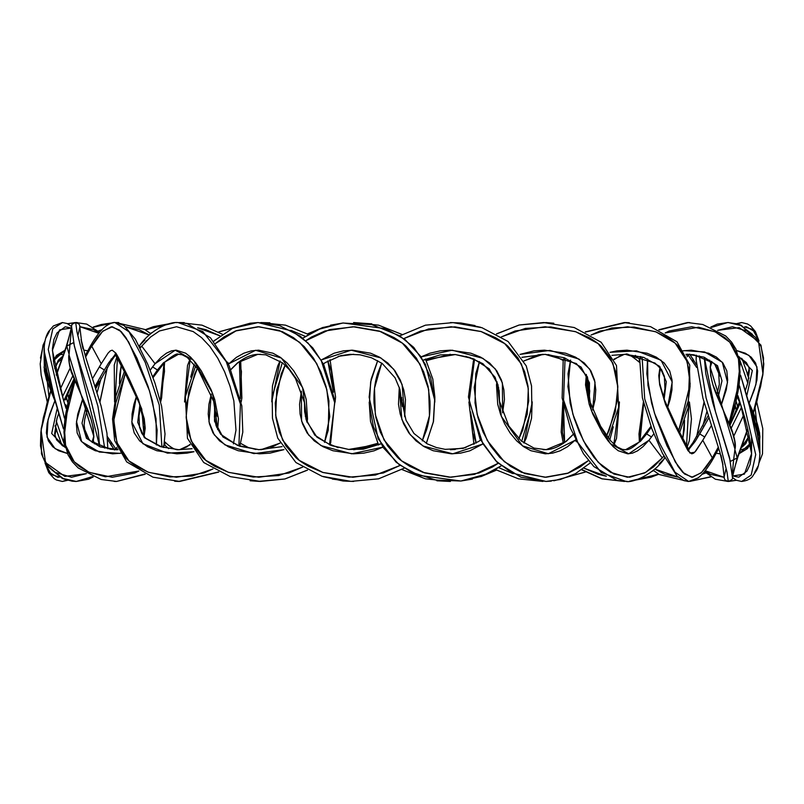 <?xml version="1.0" encoding="UTF-8"?>
<svg xmlns="http://www.w3.org/2000/svg" width="804" height="804" viewBox="0 0 804 804"><rect width="100%" height="100%" fill="white"/><g stroke="black" fill="none" stroke-linecap="round" stroke-linejoin="round"><path stroke-width="1.21" d="M750.655 443.145L739.017 453.768L747.569 448.511L750.645 443.104M740.775 404.935L737.509 397.598M751.589 437.296L751.559 455.235L750.052 464.571L746.966 471.124L738.796 477.184L732.715 475.978L744.424 474.129L751.589 453.587L740.645 404.512L737.931 395.648L740.625 404.442M758.886 340.785L754.705 331.59L746.403 326.746L744.594 326.866L752.725 329.479L758.896 340.796M748.032 373.619L747.77 374.704M737.238 323.911L741.7 322.545L737.238 323.911M759.901 453.506L748.584 402L759.87 437.014L759.639 440.833M739.62 386.031L755.72 454.592L751.177 475.094L741.68 481.455L751.177 475.084L755.72 454.592L739.62 386.031M740.574 375.257L756.966 432.18L759.418 445.818L759.921 453.788M757.931 466.35L754.695 472.4M759.921 453.567L759.569 432.924L757.308 423.718L748.946 402.824M741.499 449.727L746.715 447.838L750.594 442.783M716.264 453.225L720.344 453.908L716.264 453.225M740.524 448.511L745.78 443.627L749.278 435.899L740.986 448.19M724.082 477.325L710.294 474.29L705.208 470.692L724.092 477.325M728.715 322.565L728.062 322.555M706.887 411.537L702.766 425.949L706.897 411.537M741.469 358.262L742.132 360.081M747.137 373.8L748.815 378.483M756.644 402.301L756.835 402.945M696.746 436.391L704.103 402.301M736.404 480.31L728.705 481.435L736.203 480.209M759.921 452.722L755.067 407.538M747.76 383.046L738.966 357.539M689.591 354.112L692.877 358.986L693.018 361.468L692.877 358.986L696.385 364.775L696.274 363.157L695.862 363.91L689.782 354.373M714.706 364.041L719.861 375.981L714.706 364.041M731.74 417.728L731.992 419.507M705.711 472.983L702.093 474.3L705.711 472.983M654.727 469.023L678.244 477.164L664.777 474.29L654.737 469.013M639.974 441.507L643.682 403.266L639.522 432.532L639.934 441.145M689.651 322.605L688.355 322.545L689.651 322.605M653.25 470.31L659.25 474.541L687.993 481.445M686.415 355.197L687.742 354.303L686.415 355.197M689.872 481.385L710.515 476.772M736.112 409.608L735.369 406.07M684.505 420.14L684.254 429.356L682.767 438.652L684.516 420.13M653.662 470.652L651.954 471.365M606.377 476.229L597.975 474.29L584.026 468.189L606.377 476.229M564.599 442.491L563.554 405.588L562.579 432.532L564.599 442.491M629.22 322.736L624.949 322.545L629.22 322.736M688.837 404.784L686.526 446.22L688.837 404.784M658.587 474.139L629.411 481.244L658.587 474.139M624.648 481.445L602.055 478.792L582.036 469.626M613.934 359.187L624.437 354.293L613.934 359.187M639.371 362.272L639.27 358.986L635.321 355.378L639.27 358.986L639.371 362.282M624.638 449.717L625.311 449.697L624.638 449.717M589.513 395.588L586.91 387.84L589.513 395.588M609.804 439.788L613.291 426.834L609.814 439.808M513.022 473.656L498.691 467.657L513.022 473.656M476.179 443.074L470.541 411.939L472.631 432.532L476.179 443.074M545.976 322.565L553.805 323.218L543.263 322.555M619.221 403.578L613.864 444.18L619.221 403.578M585.201 472.038L553.966 480.762L585.201 472.038M495.666 469.626L518.49 478.842L542.891 481.445M523.917 360.895L543.042 354.293L523.917 360.895M548.137 449.456L543.253 449.717L548.117 449.466M480.671 327.298L460.803 322.977L450.391 322.555L460.813 322.977L474.993 325.55M532.188 402.332L523.927 442.984L532.188 402.332M496.5 470.129L480.862 476.641M402.02 469.556L425.447 478.832L450.391 481.445L436.924 480.802M401.799 401.638L401.97 399.749L401.799 401.638M426.331 360.634L450.371 354.293M465.757 356.333L473.958 359.679L465.747 356.333M450.451 449.717L455.255 449.446L450.451 449.717M401.98 334.444L378.543 325.168L353.609 322.555L371.82 323.851M323.067 327.389L307.5 333.871L323.067 327.389M280.073 361.026L271.812 401.367L280.073 361.026M353.609 481.445L343.087 481.013L323.228 476.671L343.087 481.013L353.609 481.445L343.087 481.013L323.138 476.641M353.629 354.293L338.253 356.333M402.201 402.553L402.03 404.382M353.629 449.717L367.649 447.526L377.669 443.366L353.73 449.717M338.182 447.657L330.022 444.331L338.203 447.657M327.831 360.926L331.369 371.438L333.479 392.231L327.821 360.936M190.729 377.106L194.186 364.232L190.729 377.096M290.968 330.354L305.299 336.353L290.958 330.343M308.334 334.384L285.51 325.158L260.757 322.555L269.893 322.816L260.988 322.555M250.094 323.228L218.799 331.962L250.094 323.228M190.136 359.84L184.779 400.362L190.136 359.84M260.395 481.455L250.205 480.782L260.395 481.455M214.487 408.422L217.08 416.14L214.487 408.412M260.918 449.717L280.073 443.125L260.918 449.717M164.88 445.175L168.669 448.622L164.88 445.175L164.86 441.969L164.88 445.175L164.247 444.532L164.88 445.175M239.411 361.509L241.431 371.438L240.446 398.533L239.411 361.509M121.223 365.388L119.746 374.624L119.494 383.86L121.233 365.398M150.328 333.338L152.067 332.625L150.328 333.338M219.974 335.821L205.945 329.69L197.613 327.781L219.964 335.821M184.247 322.615L179.694 322.555L184.247 322.615M174.609 322.756L145.403 329.851L174.609 322.756M117.454 357.8L115.163 399.216L117.454 357.8M178.769 481.455L174.81 481.264L178.769 481.455M179.392 354.293L177.604 354.353M190.076 444.833L179.543 449.717M114.218 449.637L111.213 445.175L111.063 442.682L111.213 445.175L107.605 439.215L107.716 440.873L108.128 440.1L114.49 449.999M164.086 362.855L164.498 371.438L160.318 400.824L164.056 362.594M89.274 439.929L84.149 428.07L89.264 439.929M72.249 386.312L72.008 384.543M98.279 331.017L101.917 329.69L98.279 331.017M149.263 334.987L139.152 329.69L125.746 326.846L149.253 334.997M118.781 322.565L116.53 322.545L118.781 322.565M114.128 322.615L93.475 327.228L114.128 322.615M67.888 394.432L68.631 397.95L67.888 394.432M115.565 481.455L114.168 481.385M116.268 449.697L117.595 448.823L116.268 449.697M72.26 386.292L72.008 384.533M97.103 392.523L101.254 378.041L97.103 392.523M107.274 367.599L99.897 401.779M62.511 445.728L61.848 443.878M56.833 430.15L55.195 425.567M47.356 401.749L47.134 400.985M40.461 358.152L42.984 346.494L44.632 342.956M79.897 326.675L98.781 333.318L93.656 329.69L79.908 326.675M77.204 322.555L76.29 322.545L77.204 322.555M67.586 323.69L75.285 322.565L67.777 323.791M44.059 351.288L48.923 396.513M56.25 421.005L65.084 446.632M75.958 481.455L75.295 481.435M87.736 350.785L83.636 350.102M63.556 355.418L58.28 360.272L54.702 368.111M74.058 378.955L65.456 399.94M56.24 429.356L56.069 430.029M63.436 428.813L47.004 371.77L44.562 358.152L44.22 346.494M46.049 337.65L49.295 331.59M44.059 350.433L44.381 370.875L46.602 380.071L54.963 401.035M63.365 399.578L66.059 408.402L63.325 399.467L52.391 350.403L59.566 329.861L71.275 328.022L65.184 326.816L57.004 332.886L53.918 339.449L52.411 348.795L53.888 364.071L63.325 399.467M62.551 322.545L52.803 328.916L48.26 349.479L64.37 418.02L48.26 349.469L52.803 328.916L62.3 322.545L67.255 323.55L71.526 326.524M59.426 477.144L51.305 474.531L45.135 463.215L49.305 472.4L57.607 477.254L59.426 477.134M67.596 480.31L62.32 481.455L66.772 480.088L62.32 481.455L56.35 479.958L54.149 478.621L48.732 472.611L45.034 463.034M63.546 354.343L60.25 354.654L57.396 356.071L53.386 361.217M53.335 360.895L56.471 355.418L64.993 350.232L53.325 360.855M65.747 404.764L66.491 406.442M55.396 402.01L44.099 366.966M62.3 322.545L53.376 325.952L48.602 331.56C45.727 336.082 44.21 342.383 44.059 350.484L55.406 402.02L63.436 428.874M99.666 446.461L98.178 430.15L91.153 400.985L74.44 346.494L71.576 326.746L66.782 346.092L69.104 354.313L66.782 346.092L66.189 347.881L66.199 346.695L56.37 375.177M92.048 442.311L93.756 436.27C93.616 426.552 90.731 415.718 85.123 403.759L72.29 374.553C69.888 369.82 67.858 357.087 69.013 354.946L69.305 363.016L71.355 370.875L90.952 418.924L93.304 428.281L93.857 436.994L93.314 440.27L94.319 443.828L93.314 440.27L93.756 436.27L69.013 354.946L71.576 327.328M56.24 374.674L66.199 346.695C74.531 318.545 70.44 328.575 71.837 325.238C71.164 324.796 72.45 323.891 75.697 322.545L76.993 332.062L84.842 363.137L97.897 406.11L104.681 448.109L97.897 406.11L84.842 363.137L76.993 332.052L75.697 322.545L78.822 323.911L79.626 325.248L81.495 340.916L85.525 356.664L101.063 405.899L106.942 433.085L107.806 448.823M86.36 473.656L64.822 476.39L45.537 462.581L41.084 430.381L50.773 391.347L43.336 417.728L40.873 432.18L40.471 445.818L43.004 457.496L48.3 466.35L55.305 472.4L71.526 477.254L86.36 473.656M56.36 375.197L66.782 346.092L73.576 342.604L99.676 446.461M50.652 391.056L47.325 401.839L41.225 428.612L41.486 453.838L46.481 465.415L62.601 478.641L72.109 481.174L76.31 481.455L92.45 476.621M65.355 447.647L51.687 433.497L57.255 408.07L51.687 433.497L65.355 447.647M62.491 396.734L72.802 375.86L62.491 396.734M70.139 368.041L60.24 389.186L70.139 368.041M67.395 453.476L58.581 450.732L52.762 446.763L48.34 440.843L46.381 432.924L47.145 423.718L49.727 414.06L54.873 400.834L48.069 419.608L47.034 437.074L55.054 448.642L67.395 453.486M92.5 442.642L93.314 440.27L92.5 442.642M82.983 348.795L81.023 339.449M79.908 326.816L78.028 334.946M93.224 476.933L88.661 479.214L76.31 481.455L63.235 478.531L51.607 469.677M95.445 387.267L98.601 380.945M156.398 444.994L157.152 430.15L152.398 400.985L148.026 386.232L136.951 358.152L125.947 337.65L121.173 331.59L112.329 326.746L103.053 330.987L97.706 337.007L91.676 346.092L101.224 363.75L108.017 353.197L110.289 350.876L112.198 350.172L115.937 353.207L118.218 357.137L129.715 380.071L138.419 399.528L144.268 418.924L145.212 428.281L143.966 436.994M114.962 322.555L129.012 331.811L145.233 362.413L159.272 405.075L161.895 446.984L159.272 405.075L145.233 362.413L129.012 331.811L114.962 322.555M138.821 471.033L105.445 476.772L88.671 472.069L74.259 461.818L65.576 445.305L64.199 424.693L74.953 381.046L67.948 402.945L64.973 417.728L63.958 432.18L65.657 445.818L70.842 457.496C71.998 459.627 74.772 462.571 79.174 466.35L89.395 472.4L112.218 477.254L134.821 473.013L138.821 471.033M85.636 357.026L90.621 347.881L90.44 345.931L90.621 347.881L85.636 357.026M145.233 474.249L116.55 481.455L144.71 474.018L116.54 481.455L101.163 479.485L78.199 467.958L72.36 461.818L67.998 454.793L63.848 439.738L68.963 396.774L74.511 380.021M115.344 354.383L108.741 362.704L110.982 361.468L108.741 362.704L115.344 354.383M115.977 449.717L99.957 446.823L86.46 438.28L82.018 423.195L86.068 405.99L82.018 423.195L86.46 438.28L99.957 446.823L118.017 449.727L110.248 449.235L90.209 440.813L85.525 434.461L84.108 425.155L84.691 419.447L87.284 408.965M101.224 363.75L99.334 366.885L104.349 369.961L95.103 386.211L104.349 369.961L99.334 366.885L92.601 378.533L101.224 363.75L91.676 346.092L90.621 347.881L102.47 331.529L111.324 326.756L119.625 330.112L128.73 342.092L149.524 390.895L156.036 418.673L156.418 444.994M121.434 453.134L112.65 453.828L95.274 450.732L87.415 446.763L80.983 440.843L77.144 432.924L76.34 423.718L77.757 414.06L82.842 398.553L76.501 421.507L81.656 441.687L99.324 452.039L119.997 453.366M143.594 435.979L143.655 435.346L143.594 435.979M163.051 447.325L163.333 445.989M104.349 369.961L108.741 362.704L104.349 369.961M144.097 436.582L141.775 409.025L129.685 380.011M121.203 363.036L116.037 353.358M111.123 358.986L110.982 361.468L95.807 388.422M233.411 443.878L235.974 430.15L233.863 400.985L230.024 386.232L224.607 371.77L217.753 358.152L209.894 346.494L201.593 337.65L193.231 331.59L176.538 326.746L159.443 330.987L150.599 337.007L141.705 346.092L155.051 363.75L160.961 357.398L166.398 353.197L171.463 350.876L176.247 350.172L185.674 353.207L190.588 357.137L195.834 363.016L201.312 370.875L211.14 389.769L214.738 399.528L218.457 418.924L217.663 429.587L212.537 393.256L193.543 360.242L175.232 350.202L155.051 363.75L141.705 346.092L140.268 347.881L139.605 345.469L144.951 339.951M175.865 322.635L177.975 322.545L202.809 331.519L226.256 361.639L240.416 404.05L238.919 445.918L240.416 404.05L226.256 361.639L202.809 331.519L177.975 322.545L175.865 322.635M212.889 468.993L192.106 476.048L169.835 476.933L148.006 472.109L128.911 460.893L116.892 442.552L113.816 420.05L125.273 373.418L115.796 402.945L113.907 417.728L114.439 432.18L118.077 445.818L125.514 457.496C127.102 459.627 130.67 462.571 136.208 466.35L148.81 472.4L176.388 477.254L203.864 473.013L212.889 468.993M124.329 371.569L115.887 396.121L112.54 418.964L114.681 440.672L126.7 461.898L152.981 477.194L179.694 481.445L218.437 471.948L178.659 481.435M178.438 354.283L163.544 362.704L178.438 354.283M140.539 406.864L139.002 415.799L139.514 427.205L141.886 433.497L145.655 438.21L161.594 446.893L178.689 449.697L160.318 446.602L144.449 437.708L137.705 422.281L139.856 404.935L137.705 422.281L144.449 437.708L160.318 446.602L178.689 449.697L192.106 448.712M152.72 376.805L157.443 369.961L152.579 366.885L150.177 370.202L155.051 363.75L152.579 366.885L157.443 369.961L163.544 362.704L152.72 376.805M136.439 396.362L131.786 421.969L142.901 443.728L167.473 453.154L193.965 451.707L187.041 453.134L176.89 453.828L156.82 450.732L147.554 446.763L139.625 440.843L134.218 432.924L131.926 423.718L132.057 414.06L133.936 404.271L136.439 396.362M139.162 346.042L139.605 345.469L140.177 348.001M140.268 347.881L146.881 340.404M324.545 442.401L328.243 430.15L328.947 400.985L325.952 386.232L320.816 371.77L313.49 358.152L304.153 346.494L293.49 337.65L282.204 331.59L259.019 326.746L235.492 330.987L223.844 337.007L215.522 343.479L236.466 330.615L257.994 326.736L279.259 330.454L299.681 342.333L316.696 363.488L326.836 389.638L329.771 416.603L324.555 442.401M227.401 362.112L228.889 363.75L236.336 357.398L243.863 353.197L251.31 350.876L258.576 350.172L272.938 353.207L280.083 357.137L287.179 363.016L293.761 370.875L299.279 380.071L303.44 389.769L306.223 399.528L307.52 418.924L307.038 422.381L302.616 387.538L281.4 358.051L255.612 350.283L228.889 363.75L227.401 362.112M250.245 323.208L258.024 322.565L250.245 323.208M302.455 467.204L278.676 475.586L253.24 477.043L228.195 472.219L205.884 460.39L191.111 440.793L186.156 416.985L188.709 392.332L197.332 368.332L194.789 373.8L186.829 402.945L186.186 417.728L188.216 432.18L193.513 445.818L202.588 457.496C204.477 459.627 208.537 462.571 214.779 466.35L228.738 472.4L258.828 477.254L288.948 473.013L302.827 466.983M258.164 481.375L284.847 478.973L307.379 470.079L284.847 478.973L258.164 481.375M237.672 362.704L230.346 369.961L237.672 362.704L257.823 354.343C251.511 354.584 244.939 357.298 238.125 362.514L230.949 369.569M214.939 404.764L214.397 416.995L216.075 425.708L220.708 434.311L237.572 445.426L258.918 449.657L239.773 446.26L222.919 436.944L214.527 421.206L214.668 403.789L214.527 421.206L222.919 436.944L239.773 446.26L258.918 449.657L282.043 446.642M211.311 394.02L208.97 421.768L214.246 434.813L224.959 444.873L253.923 453.617L283.953 449.627L270.064 453.134L259.37 453.828L238.225 450.732L228.296 446.763L219.522 440.843L212.99 432.924L209.382 423.718L208.216 414.06L208.929 404.271L211.311 394.02M329.479 444.763L334.755 402.814L321.248 360.564L308.002 342.996L292.103 331.037L258.024 322.565L279.601 325.64L300.314 336.203L312.806 347.921L323.721 364.503L334.866 400.271L330.695 442.713L329.781 444.893M213.723 341.318L215.181 339.951M422.281 440.883L426.492 430.15C429.215 421.366 430.371 411.638 429.959 400.985L428.04 386.232L423.618 371.77L416.392 358.152L406.342 346.494C404.291 344.363 400.231 341.409 394.161 337.65L380.885 331.59L353.077 326.746L325.027 330.987L311.53 337.007L305.811 340.695L329.57 329.62L354.574 326.776L379.327 331.067L402.402 343.177L419.939 364.031L428.683 389.478L429.477 415.688L422.291 440.893M321.238 359.971L334.142 353.197L343.358 350.876L352.524 350.172L370.654 353.207L379.468 357.137L387.819 363.016L394.985 370.875L400.302 380.071L403.729 389.769L405.467 399.528L404.713 416.713L402.111 384.513L393.759 369.297L380.845 357.931L351.197 350.182L321.238 359.971M330.555 325.148L343.197 322.977L385.518 328.715L405.035 339.549L420.864 356.544L430.612 377.488L434.632 399.779L433.326 422.08L426.291 443.346L433.326 422.08L434.632 399.769L430.612 377.478L420.864 356.534L405.035 339.539L385.508 328.715L343.187 322.977L322.344 327.65L302.837 338.152M400.201 465.395L375.428 475.053L349.057 477.144L323.007 472.501L299.309 460.401L282.596 440.029L275.661 415.296L276.767 389.799L285.129 365.177L281.259 373.8L275.29 402.945L275.953 417.728L279.31 432.18L285.832 445.818L295.812 457.496C297.852 459.627 302.093 462.571 308.515 466.35L322.695 472.4L352.876 477.254L383.196 473.013L400.201 465.395M348.021 481.224L332.364 479.063L350.996 481.375L378.563 478.822L404.251 468.149L378.563 478.822L350.986 481.375L322.042 476.29L295.932 462.531L277.762 438.17L272.466 418.261L272.174 396.734L282.294 362.704M325.107 362.704L340.705 355.669L325.218 362.624M380.865 443.908L348.745 449.446L330.796 445.305L314.826 435.205L306.012 419.286L304.425 402.151L306.012 419.286L314.826 435.205L330.796 445.305L348.745 449.446L363.338 449.185L380.855 443.888M301.379 391.196L301.57 421.005L308.666 435.034L320.977 445.597L351.69 453.798L382.855 447.155L374.011 450.833L363.78 453.134L353.398 453.828L332.896 450.732L323.128 446.763L314.203 440.843L307.078 432.924L302.455 423.718L300.083 414.06L299.56 404.271L301.379 391.196M518.861 438.843L522.751 430.15L528.7 400.985L528.027 386.232L524.66 371.77L518.138 358.152L508.168 346.494C506.108 344.363 501.877 341.409 495.475 337.65L481.274 331.59L451.104 326.746L420.804 330.987L403.799 338.615L428.582 328.947L454.943 326.856L480.993 331.499L504.691 343.609L521.404 363.991L528.318 388.694L527.233 414.191L518.871 438.843M421.125 356.865L429.919 353.197L440.17 350.876L450.481 350.172L470.913 353.207L480.661 357.137L489.616 363.016L496.771 370.875L501.455 380.071L503.877 389.769L504.44 399.528L502.611 412.834L502.399 382.935L495.294 368.925L482.872 358.323L452.24 350.202L421.125 356.865M455.697 322.756L472.682 325.168L453.004 322.625L425.447 325.178L399.749 335.861L425.416 325.178L453.014 322.625L481.988 327.72L508.108 341.509L526.238 365.87L531.544 385.92L531.826 407.166L521.695 441.306M498.178 463.325L474.43 474.38L449.426 477.224L424.673 472.933L401.588 460.833L384.051 439.979L375.297 414.512L374.503 388.302L381.709 363.127L377.518 373.8C374.775 382.583 373.619 392.302 374.021 402.945L375.93 417.728L380.342 432.18L387.558 445.818L397.638 457.496C399.668 459.627 403.729 462.571 409.819 466.35L423.085 472.4L450.903 477.254L478.973 473.013L492.49 466.983L498.178 463.315M472.41 479.104L460.913 481.013L418.562 475.315L399.025 464.511L383.186 447.547L373.388 426.562L369.348 404.261L370.654 381.95L377.699 360.654L370.654 381.95L369.348 404.261L373.388 426.562L383.186 447.547L399.025 464.511L418.562 475.315L460.913 481.013L481.696 476.34L501.153 465.858M499.565 401.889L497.977 384.714L489.164 368.795L473.144 358.674L455.265 354.554L423.125 360.112L455.265 354.554L473.144 358.674L489.164 368.795L497.977 384.714L499.565 401.889M478.702 441.446L463.305 448.341L445.195 449.346L436.351 447.526L427.225 443.838L413.97 433.487L406.02 420.241L401.749 400.754L401.698 397.578M399.276 387.307L401.849 419.417L410.191 434.652L423.004 445.989L452.742 453.828L482.742 444.049L469.787 450.833L460.591 453.134L451.366 453.828L433.175 450.732L424.331 446.763L416 440.843L408.854 432.924L403.588 423.718L400.211 414.06L398.493 404.271L399.276 387.307M462.511 448.521L478.591 441.527M501.545 336.806L525.334 328.414L550.78 326.957L575.815 331.781L598.126 343.62L612.899 363.217L617.834 387.005L615.291 411.648L606.658 435.688L609.231 430.15L617.17 400.985L617.804 386.232L615.764 371.77L610.467 358.152L601.402 346.494C599.493 344.363 595.432 341.409 589.221 337.65L575.252 331.59L545.152 326.746L515.052 330.987L501.193 337.007M592.679 410.02L595.02 382.181L589.734 369.157L578.92 359.056L550.026 350.393L520.047 354.383L533.886 350.876L544.509 350.172L565.584 353.207L575.493 357.137L584.307 363.016L590.88 370.875L594.558 380.071L595.774 389.769L595.101 399.528L592.679 410.01M575.543 439.828L575.111 440.27L576.558 441.848L575.111 440.27L575.543 439.828M496.621 333.931L519.183 325.027L546.047 322.635L519.183 325.027L496.621 333.931M590.267 462.702L588.9 463.978M588.468 460.541L567.534 473.385L545.996 477.264L524.731 473.546L504.299 461.667L487.284 440.522L477.134 414.351L474.209 387.387L479.445 361.599L475.747 373.8L475.013 402.945L478.008 417.728L483.134 432.18L490.46 445.818L499.817 457.496L510.5 466.35L521.766 472.4L544.961 477.254L568.508 473.013L580.176 466.983L588.468 460.541M474.521 359.237L469.214 401.186L482.752 443.476L496.008 461.034L511.907 472.973L545.986 481.435L551.303 481.093L545.986 481.435L511.907 472.973L496.008 461.034L482.752 443.476L469.214 401.186L474.521 359.237M589.051 399.276L589.744 390.955L587.443 376.955L576.337 363.549L545.102 354.353L564.197 357.74L581.081 367.066L589.473 382.804L589.322 400.251L589.473 382.804L581.081 367.066L564.197 357.74L545.102 354.353L521.917 357.308M566.167 441.446L573.765 433.929L566.167 441.446L546.147 449.657L533.997 448.099L521.324 441.004L508.801 425.999L499.395 400.985L498.54 387.247M496.952 381.609L501.334 416.392L522.469 445.868L548.348 453.737L575.111 440.27L567.624 446.642L560.076 450.833L552.649 453.134L545.333 453.828L530.921 450.732L523.736 446.763L516.66 440.843L510.068 432.924L504.59 423.718L500.48 414.06L497.716 404.271L496.49 384.895L496.952 381.619M663.782 456.059L662.295 457.918L648.949 440.27L643.009 446.642L637.562 450.833L632.507 453.134L627.693 453.828L618.216 450.732L613.281 446.763L608.035 440.843L602.538 432.924L592.769 414.06L589.181 404.271L585.523 384.895L586.327 374.413L591.412 410.673L610.347 443.667L628.728 453.808L648.949 440.27L653.813 433.838L648.949 440.27L662.295 457.918L663.813 456.029M678.717 430.612L688.224 400.985L690.093 386.232L689.551 371.77L685.902 358.152L678.486 346.494C676.878 344.363 673.32 341.409 667.792 337.65L655.18 331.59L627.602 326.746L600.146 330.987L591.111 335.007L611.914 327.952L634.185 327.077L656.014 331.901L675.099 343.117L687.129 361.468L690.184 383.95L678.717 430.612M610.035 352.303L616.909 350.876L626.999 350.172L647.009 353.207L656.265 357.137L664.235 363.016L669.692 370.875L672.054 380.071L671.973 389.769L670.124 399.528L667.551 407.678L672.214 382L661.039 360.222L636.527 350.856L610.035 352.303M585.573 332.052L625.733 322.575L585.573 332.052M565.081 358.092L563.554 399.95L577.734 442.391L601.181 472.481L626.025 481.455C632.376 483.093 653.803 474.45 664.456 458.461L664.566 457.486L664.456 458.461L659.119 463.978M570.589 360.081L568.016 373.8L570.096 402.945L573.945 417.728L579.352 432.18L586.196 445.818L594.076 457.496L602.377 466.35L610.738 472.4L627.442 477.254L644.557 473.013L653.421 466.983L662.295 457.918L645.662 472.41L629.572 477.234L613.914 474.028L598.266 462.36L583.543 440.974L572.87 414.191L567.905 386.593L570.518 360.303M646.657 433.929L651.26 427.236L640.326 441.446L646.657 433.929L651.521 436.994L646.657 433.929M664.144 399.116L666.295 381.719L659.551 366.292L643.672 357.398L625.331 354.313L643.672 357.398L659.551 366.292L666.295 381.719L664.144 399.116M640.326 441.446L625.552 449.717L622.407 449.386L617.311 446.994L610.869 441.044L600.598 426.231L589.282 400.121L586.719 385.015L587.282 376.543M627.301 481.415L617.02 480.44L593.854 466.561L583.523 453.808L570.448 428.23L562.127 398.04L563.162 361.147L564.187 357.78M640.939 356.674L640.657 357.991M713.429 456.059L718.354 447.014L712.324 457.918L713.429 456.059L713.6 457.999L713.429 456.059M729.037 422.994L736.082 400.985L739.037 386.232L740.042 371.77L738.343 358.152L733.168 346.494C732.002 344.363 729.218 341.409 724.836 337.65L714.605 331.59L691.782 326.746L669.179 330.987L665.189 332.967L698.586 327.228L715.359 331.931L729.771 342.192L738.444 358.745L739.801 379.337L729.037 422.994M682.536 350.876L691.259 350.172L708.585 353.207L716.434 357.137L722.917 363.016L726.816 370.875L727.68 380.071L726.293 389.769L721.148 405.487L727.509 382.463L722.324 362.272L704.676 351.961L684.013 350.644M711.389 425.517L702.776 440.27L712.324 457.918L701.53 472.471L692.666 477.244L684.365 473.888L675.249 461.918L654.456 413.095L647.934 385.327L647.582 359.006L646.828 373.8L651.562 402.945L655.943 417.728L667.008 445.818L678.033 466.35L682.807 472.4L691.661 477.254L700.947 473.013L706.304 466.983L712.324 457.918L702.776 440.27L704.746 436.994L699.731 433.929L708.887 417.829L695.169 441.446L699.731 433.929L704.746 436.994L711.389 425.517M659.3 329.982L688.495 322.565L659.3 329.982M642.094 357.016L644.707 398.925L658.757 441.617L674.968 472.189L688.636 481.455L674.968 472.189L658.757 441.617L644.707 398.925L642.094 357.016M717.932 398.05L721.992 380.805L717.55 365.719L704.033 357.177L688.043 354.293L704.033 357.177L717.55 365.719L721.992 380.805L717.932 398.05M688.294 449.185L692.937 442.682L695.169 441.446L688.636 449.617L695.169 441.446L692.937 442.682L708.183 415.628M688.958 449.938L676.536 426.391L664.456 399.99L660.114 384.855C658.958 381.578 659.039 376.151 660.375 368.554L660.506 368.142M674.184 423.788L689.953 453.054L694.756 452.21L702.776 440.27L695.952 450.833L693.691 453.134L691.762 453.828L688.003 450.732L674.154 423.718L665.481 404.271L659.682 384.895L658.777 375.558L660.064 366.885M696.324 355.207L696.234 357.991M720.997 455.235L722.957 464.571M724.082 477.184L725.982 469.013M737.831 456.059L747.63 428.874L737.831 456.059M753.227 412.703L760.684 386.232L763.147 371.77L763.539 358.152L761.016 346.494L755.72 337.65L748.695 331.59L732.474 326.746L717.65 330.333L739.208 327.62L758.494 341.439L762.926 373.659L753.227 412.703M709.671 360.162L710.676 363.75L711.5 361.358L710.676 363.75L709.671 360.162M736.625 350.534L745.318 353.207L751.137 357.137L755.599 363.016L757.619 370.875L756.916 380.071L754.353 389.769L749.127 403.216L755.951 384.382L756.986 366.936L748.906 355.328L736.615 350.524M743.76 414.854L733.851 436.009L743.76 414.854M734.886 449.637L737.218 457.918L730.404 461.406L715.5 411.839L704.324 357.539L705.801 373.8L712.806 402.945L729.529 457.496L732.404 477.254L737.218 457.918L734.886 449.637M728.273 322.555L740.796 325.479L752.413 334.333M699.309 355.891L706.083 397.89L719.138 440.883L726.987 471.948L728.293 481.455L726.987 471.948L719.138 440.883L706.083 397.89L699.309 355.891M731.188 428.19L741.499 407.306L731.188 428.19M746.735 395.98L752.333 370.523L738.655 356.353L752.333 370.523L746.735 395.98M735.147 446.763L734.655 440.843L732.555 432.924L712.977 384.895L710.656 375.558L710.153 366.885L734.967 449.064C736.092 445.768 734.997 439.215 731.67 429.416L718.575 399.598C713.098 387.809 710.314 377.156 710.244 367.629L711.962 361.689M710.153 366.885L710.676 363.75L710.153 366.885M710.786 327.067L717.258 324.102L727.71 322.545L711.56 327.379M747.76 374.674L749.167 368.694M736.414 323.69L741.7 322.545L747.569 323.992L750.624 325.952L755.398 331.56L758.996 340.976M759.921 453.516C758.775 470.963 756.283 470.059 752.956 475.767C751.187 478.752 747.429 480.651 741.68 481.455L736.363 480.289L732.464 477.475M759.921 437.014C759.177 427.818 755.398 416.14 748.574 401.98L740.574 375.197M739.479 402.02L729.931 425.095M740.645 404.512C746.876 422.894 750.524 439.245 751.589 453.567L751.589 453.587M704.033 402.04L696.636 436.562M741.971 358.584L748.916 377.95M756.725 402.02L762.775 428.612L762.514 453.838L758.966 463.034M728.032 481.455L715.339 479.214L704.435 471.646M749.157 435.316L747.429 439.838L741.991 445.396M689.832 322.615L688.013 322.555M643.381 402.05L638.979 433.979L639.391 441.718M736.454 402.01L737.509 406.442M710.776 476.933L689.832 481.385M687.551 354.172L696.626 367.428M688.314 354.825L687.098 356.775M629.301 322.746L624.668 322.555M562.83 402.06L561.192 432.11L563.323 443.406M689.41 402L691.46 418.964L689.319 440.672L687.088 447.255M658.767 474.249L651.019 477.194L629.321 481.254M625.562 354.293C626.859 352.966 631.421 355.589 639.27 362.172M626.396 449.657L624.597 449.717M624.607 354.293L621.854 354.775L614.125 359.599M581.744 469.817L601.965 478.852L624.296 481.445M468.913 402.1L473.968 444.321M619.442 401.97L616.537 438.351L614.125 444.421M585.282 472.089L553.856 480.782M548.117 354.544L555.845 356.564L563.313 360.594M545.082 449.657L543.192 449.717M543.202 354.293L538.278 354.815L523.967 360.996M460.803 322.977L450.411 322.555M369.207 402.251L370.493 421.336L378.533 445.014M532.208 401.849L531.534 418.261L526.238 438.17L523.977 443.024M465.797 447.657L450.371 449.717M402 400.04L401.829 402.1M498.611 395.035L499.485 401.457M480.762 327.328L461.235 323.027M402 469.566L425.437 478.832L450.381 481.445M402 334.434L378.573 325.168L353.629 322.555M304.535 402.784L305.349 408.784M402 404.09L402.171 402.1M271.792 401.849L272.455 385.92L277.762 365.87L280.033 360.996M307.49 333.871L323.238 327.328M425.477 358.996L432.803 379.016L434.863 397.156L434.793 402.251M260.747 481.445L250.144 480.782M260.808 449.717L270.003 448.099L280.023 443.024M260.797 354.293L258.918 354.353M255.863 449.456L248.235 447.466L240.677 443.406M184.558 401.97L187.513 365.529L189.875 359.599M218.718 331.911L250.195 323.218M330.042 359.679L335.569 397.005L335.087 402.1M222.256 334.183L202.025 325.158L179.342 322.555M179.342 481.445L174.679 481.254M164.609 441.718L164.86 441.969C170.599 447.486 175.131 450.069 178.448 449.717M179.403 449.717L186.689 446.994L189.875 444.421M114.59 402L114.248 365.066L116.902 356.775M145.222 329.751L153.403 326.675L174.699 322.746M240.687 360.594L241.873 398.04L241.17 402.06M150.75 333.7L144.66 329.419L115.997 322.555M107.364 436.562L116.449 449.828M115.706 449.185L116.912 447.255M67.546 402.01L66.491 397.598M93.214 327.067L101.234 324.494L114.168 322.615M164.629 362.282L161.634 397.769L160.619 402.05M116.007 481.445L115.364 481.455M99.565 332.353L86.742 324.102L75.948 322.555M62.029 358.584L57.667 362.554L54.833 368.694M62.008 445.396L55.094 426.11M47.275 402.02L41.175 375.086L40.2 363.9L43.034 345.187L45.004 340.976M107.374 367.428L99.967 402.04M55.416 402.03L46.27 379.116L44.059 366.956M56.25 429.376L54.843 435.316M74.008 378.825L63.888 400.603M58.792 413.075L56.943 418.582L54.642 433.838L56.571 439.838L62.963 445.999L65.235 447.195M85.214 355.619L90.44 345.931C95.967 336.303 101.103 329.7 105.857 326.143C110.419 323.208 113.585 322.012 115.354 322.545L124.037 325.499L135.373 339.238L147.685 364.152L154.881 382.825L161.584 406.1L165.021 433.979L163.725 447.506M115.686 354.825L110.982 361.468M143.494 435.848L144.64 425.175L139.253 403.296L125.283 373.418L115.032 354.061M139.605 345.469C150.087 330.514 168.488 321.489 177.965 322.545L187.171 323.61L210.467 337.78L229.019 365.388L241.813 405.759L242.808 432.11L239.803 446.22M179.704 481.445L218.718 472.089M216.708 427.447L217.03 425.366L214.437 402.995L198.116 369.448L187.221 357.408L182.146 354.775L178.438 354.293C177.141 352.966 172.579 355.589 164.73 362.172L153.041 377.669M178.689 449.697L192.076 448.662M195.583 365.991L185.382 396.573L187.463 438.351L203.713 462.521L230.346 476.641L260.446 481.435L284.887 478.993L307.49 470.139M257.823 354.353L265.722 354.815L282.505 362.865L289.319 369.639L295.46 378.483L304.535 402.734L305.45 416.743M213.603 341.187L232.587 328.354L258.024 322.565M302.827 338.142L317.178 329.72L342.765 323.027L371.749 324.615L399.638 335.791L413.738 347.378L425.396 364.333L434.693 400.04L433.507 421.336L426.331 443.366M340.705 355.669L350.112 354.333L360.142 354.835L371.428 357.76L382.222 363.478L395.065 377.779L399.92 389.367L402.291 406.432M325.168 362.674L323.439 363.961M304.455 402.312L304.626 411.578L306.625 421.165L316.977 437.205L331.861 445.707L348.735 449.446M404.271 468.149L378.583 478.832L350.996 481.375M377.659 360.644L371.197 379.016L369.136 397.156L378.151 438.793L396.151 462.23L411.266 472.099L435.949 480.099L460.913 481.013L488.852 473.345L501.173 465.868M423.135 360.122L440.22 354.886L455.265 354.554L469.446 357.378L482.913 363.689L495.123 377.297L499.153 390.714L499.535 401.729M480.551 440.059L478.641 441.476M496.51 333.871L519.123 325.007L543.564 322.565L574.237 327.54L601.191 342.263L616.487 365.529L618.628 407.326L608.407 438.029M474.209 359.107L473.385 361.056L468.43 397.005L480.068 439.125L497.234 462.451L520.881 477.164L545.986 481.435L560.237 479.526L575.443 473.656L590.387 462.833M573.031 434.461L565.714 441.627C558.961 446.753 552.438 449.426 546.147 449.657M521.947 357.368L545.102 354.353M585.282 331.911L624.316 322.555L650.597 326.675L677.008 341.811L689.752 365.066L688.134 407.779L679.661 432.472M611.924 355.348L625.321 354.313L654.958 363.036L661.571 369.609L664.365 376.262L664.938 388.855L663.461 397.176M650.938 426.371L639.14 441.969C633.401 447.486 628.869 450.069 625.552 449.717M658.777 329.751L687.47 322.545L702.766 324.494L725.741 335.992L731.6 342.112L735.972 349.117L740.142 364.081L735.077 407.125L729.479 424.03M640.265 356.494L639.743 359.408L642.366 397.769L651.943 429.034L662.476 453.366L677.079 476.099L683.892 480.621L688.636 481.455L698.043 477.928C702.837 474.38 708.022 467.737 713.6 457.999L718.776 448.421M685.993 354.293L693.952 354.805L713.922 363.287L718.525 369.659L719.339 384.433L716.706 395.086M696.184 355.177L696.143 360.051L702.927 398.151L719.922 452.361L722.645 463.948L724.374 478.792L725.319 480.249L728.293 481.455C731.831 479.958 733.208 478.742 732.404 477.807C732.695 478.29 731.178 478.39 737.831 457.235L747.75 429.376M738.775 356.805L746.333 362.554L748.695 366.875L749.368 370.081L747.931 382.392L745.207 390.975M740.112 403.437L729.982 425.226M732.404 476.601C732.544 476.862 731.911 472.34 734.967 449.064M753.348 412.985L756.805 401.759L762.825 375.086L763.8 363.9L760.966 345.187L741.298 325.308L736.745 323.781L727.71 322.545"/></g></svg>

